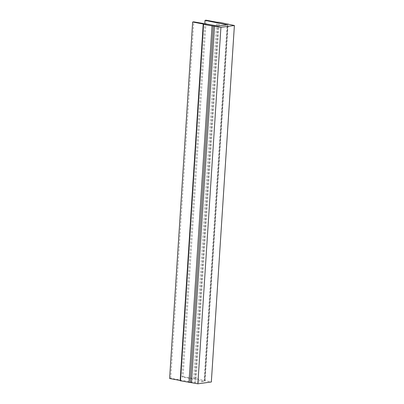 <?xml version="1.0" encoding="UTF-8"?>
<svg xmlns="http://www.w3.org/2000/svg" width="404" height="404" viewBox="0 0 404 404"><rect width="100%" height="100%" fill="white"/><g stroke="black" fill="none" stroke-linecap="round" stroke-linejoin="round"><path stroke-width="0.3" stroke-dasharray="2.02 1.52" d="M169.609 378.492L170.73 378.341L195.026 382.543L204.005 381.336L181.962 376.826L204.793 23.765M204.005 381.336L227.058 24.856M181.962 376.826L183.083 376.68L206.136 20.2M183.083 376.68L193.678 378.669L196.218 378.78L211.337 381.987M180.154 380.765L180.543 380.613L180.174 380.477M170.73 378.341L193.784 21.861M195.026 382.543L218.074 26.063M193.678 378.669L216.731 22.19M194.945 378.725L217.998 22.25M196.218 378.78L219.266 22.306M204.692 380.376L227.745 23.897M204.838 380.583L227.876 24.28M204.98 380.79L228.033 24.316M180.351 380.689L203.404 24.215M180.204 380.482L203.242 24.25M205.035 380.507L228.068 24.321M227.694 24.179L204.641 380.659M203.596 24.139L180.543 380.613"/><path stroke-width="0.61" d="M227.058 24.856L205.015 20.351L206.136 20.2L216.731 22.19L219.266 22.306L234.391 25.508L220.917 27.321L203.545 24.422L203.257 24.003L192.663 22.013L193.784 21.861L218.074 26.063L227.058 24.856M204.793 23.765L205.015 20.351M220.917 27.321L197.864 383.8L211.337 381.987L234.391 25.508M197.864 383.8L180.154 380.765L203.207 24.285M180.174 380.477L169.609 378.492L192.663 22.013M191.506 382.603L214.559 26.129M190.239 382.548L213.292 26.073M188.971 382.492L212.024 26.013M180.492 380.896L203.545 24.422M228.068 24.321L228.083 24.033"/></g></svg>
